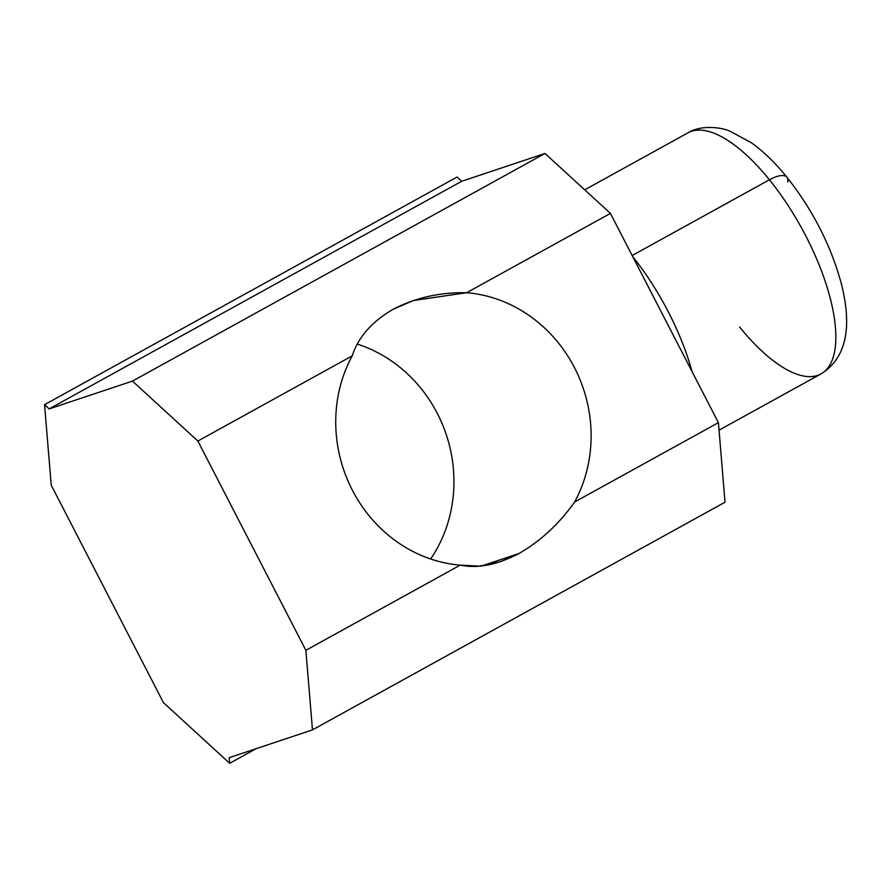 <?xml version="1.0" encoding="UTF-8"?>
<svg xmlns="http://www.w3.org/2000/svg" width="891" height="891" viewBox="0 0 891 891"><rect width="100%" height="100%" fill="white"/><g stroke="black" fill="none" stroke-linecap="round" stroke-linejoin="round"><path stroke-width="1.34" d="M787.744 182.109A26.218 10.046 141 0 0 786.976 177.298A26.218 10.046 141 0 0 769.434 179.77A137.671 53.471 -118.9 0 0 687.986 132.826A137.671 53.471 61.1 0 1 769.434 179.77A26.218 10.046 -39 0 1 786.976 177.298C775.46 163.02 763.565 151.481 751.291 142.716L730.03 131.2C722.222 127.569 701.562 124.372 687.986 132.826L584.696 189.828M739.563 326.964A137.671 53.471 -118.9 0 0 821.012 373.897A137.671 53.471 -118.9 0 0 769.434 179.77L632.153 255.528L769.434 179.77A137.671 53.471 61.1 0 1 821.012 373.897C852.297 354.429 849.368 315.024 841.149 282.993C830.724 245.07 812.67 209.842 786.976 177.298M132.458 381.103L197.858 441.034L305.869 650.307L312.474 729.874L229.187 757.684L229.655 763.309L163.432 702.609L51.244 485.239L44.55 404.67L49.172 408.902L132.458 381.103L49.172 408.902L44.55 404.67L51.244 485.239L163.432 702.609L229.655 763.309L229.187 757.684L312.474 729.874L725.029 502.223L718.413 422.657L610.413 213.394L545.014 153.452L132.458 381.103L545.014 153.452L461.727 181.263L49.172 408.902L461.727 181.263L545.014 153.452L610.413 213.394L466.628 292.727C439.742 292.237 415.228 297.761 393.076 309.311C371.848 321.707 358.227 337.221 352.212 355.865L197.858 441.034L132.458 381.103M256.196 748.663L229.655 763.309L256.196 748.663M457.094 177.019L44.55 404.67L457.094 177.019L461.727 181.263L457.094 177.019M692.006 371.48A137.671 53.471 -118.9 0 0 632.766 256.708A137.671 53.471 61.1 0 1 692.006 371.48M574.639 501.989L718.413 422.657L725.029 502.223L312.474 729.874L305.869 650.307L460.224 565.128C477.732 568.759 497.345 564.861 519.085 553.456C540.726 540.926 559.247 523.774 574.639 501.989A137.671 126.533 71.5 0 0 466.628 292.727L610.413 213.394L718.413 422.657L574.639 501.989C559.247 523.774 540.726 540.926 519.085 553.456L481.908 565.863L519.085 553.456L500.397 561.72L479.291 566.119L460.224 565.128L305.869 650.307L197.858 441.034L352.212 355.865A137.671 126.533 71.5 0 0 460.224 565.128A137.671 126.533 -108.5 0 1 352.212 355.865C358.227 337.221 371.848 321.707 393.076 309.311L413.201 300.568L466.628 292.727A137.671 126.533 -108.5 0 1 574.639 501.989M357.358 344.104A137.671 126.533 -108.5 0 1 430.62 558.991A137.671 126.533 71.5 0 0 357.358 344.104M719.037 430.164L821.012 373.897"/></g></svg>
